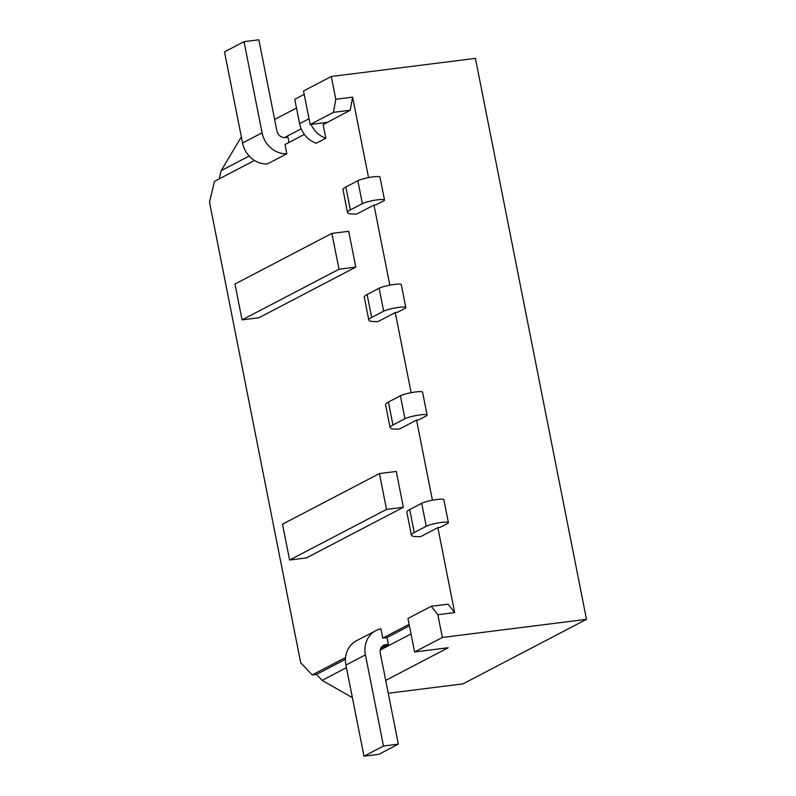<?xml version="1.0" encoding="UTF-8"?>
<svg xmlns="http://www.w3.org/2000/svg" width="796" height="796" viewBox="0 0 796 796"><rect width="100%" height="100%" fill="white"/><g stroke="black" fill="none" stroke-linecap="round" stroke-linejoin="round"><path stroke-width="1.19" d="M355.802 267.128L348.708 231.288L331.882 233.397L338.987 269.247L355.802 267.128L258.879 317.753L242.064 319.873L338.987 269.247M403.353 507.291L396.259 471.441L379.443 473.56L386.538 509.4L403.353 507.291L306.43 557.916L289.615 560.036L386.538 509.4M304.351 134.415L285.008 144.524L286.839 153.777A24.268 21.572 -117.6 0 1 262.063 132.813L244.024 41.671L224.512 51.859L242.561 143.001A24.268 21.572 -117.6 0 0 267.337 163.966L286.839 153.777M254.481 160.464L214.462 181.369L209.507 202.154L300.709 662.75L312.191 674.948L316.48 674.411L345.444 659.277M345.564 657.516L312.191 674.948M382.737 638.103L387.025 637.556L388.378 644.372L385.642 644.71A7.652 6.796 62.4 0 0 383.572 645.357A7.652 6.796 62.4 0 0 380.279 652.999L398.328 744.141L383.483 746.011L365.434 654.869A24.268 21.572 -117.6 0 1 375.881 630.631A24.268 21.572 -117.6 0 1 380.906 628.84L382.737 638.103L409.124 624.313M385.702 680.401L448.238 647.735L414.597 651.964L407.96 618.452L431.213 606.303L448.039 604.184L454.665 612.592L437.85 527.639L420.696 536.603A32.497 4.676 -11.2 0 1 411.403 535.171A32.497 4.676 -11.2 0 1 414.248 532.514L426.248 526.246A11.821 1.701 -11.2 0 1 439.103 522.773A11.821 1.701 -11.2 0 1 448.397 522.614A11.821 1.701 -11.2 0 1 447.362 523.589L440.158 527.35L437.85 527.639M432.417 500.206L416.557 420.109L399.403 429.064A32.497 4.676 -11.2 0 1 390.11 427.641A32.497 4.676 -11.2 0 1 392.955 424.974L404.955 418.706A11.821 1.701 -11.2 0 1 417.81 415.233A11.821 1.701 -11.2 0 1 427.104 415.084A11.821 1.701 -11.2 0 1 426.069 416.049L418.865 419.81L416.557 420.109M411.124 392.677L395.264 312.569L378.11 321.534A32.497 4.676 -11.2 0 1 368.817 320.101A32.497 4.676 -11.2 0 1 371.662 317.445L383.662 311.176A11.821 1.701 -11.2 0 1 396.517 307.704A11.821 1.701 -11.2 0 1 405.811 307.555A11.821 1.701 -11.2 0 1 404.776 308.52L397.572 312.281L395.264 312.569M389.831 285.147L373.971 205.04L356.817 213.995A32.497 4.676 -11.2 0 1 347.524 212.572A32.497 4.676 -11.2 0 1 350.369 209.905L362.369 203.637A11.821 1.701 -11.2 0 1 375.224 200.164A11.821 1.701 -11.2 0 1 384.518 200.015A11.821 1.701 -11.2 0 1 383.483 200.98L376.279 204.751L373.971 205.04M368.538 177.607L352.608 97.142L335.783 99.261L331.275 76.496L303.525 90.993L310.161 124.514L333.415 112.365L335.783 99.261M304.191 94.366L294.759 99.291L299.585 123.669A23.999 21.333 62.4 0 0 316.211 143.25L325.813 138.235L323.116 124.614L350.24 110.246L352.608 97.142M288.988 142.434L287.943 137.171L285.217 137.509A7.652 6.796 62.4 0 1 276.909 130.942L258.859 39.8L244.024 41.671M241.357 136.892L221.179 170.643L249.168 156.026M284.52 137.559L301.177 128.862M221.179 170.643L219.218 178.881M387.025 637.556L409.433 625.855M388.378 644.372L380.777 648.332M316.48 674.411L322.111 680.381L346.449 667.665M380.249 650.014L411.025 633.934M296.48 108.017L274.63 119.43M331.275 76.496L475.421 58.377L586.493 619.338L462.993 683.854L388.249 693.246M586.493 619.338L442.357 637.467L414.597 651.964M454.665 612.592L437.85 614.701L442.357 637.467M322.111 680.381L352.389 697.684M350.24 110.246L333.415 112.365M326.977 122.395L310.161 124.514M431.213 606.303L437.85 614.701M379.443 473.56L282.52 524.186L289.615 560.036M331.882 233.397L234.959 284.033L242.064 319.873M347.524 212.572L342.976 189.627A32.497 4.676 -11.2 0 1 345.832 186.97L357.832 180.702A11.821 1.701 -11.2 0 1 370.677 177.229A11.821 1.701 -11.2 0 1 379.981 177.08L384.518 200.015M368.817 320.101L364.269 297.167A32.497 4.676 -11.2 0 1 367.115 294.5L379.125 288.232A11.821 1.701 -11.2 0 1 391.97 284.759A11.821 1.701 -11.2 0 1 401.274 284.61L405.811 307.555M390.11 427.641L385.562 404.696A32.497 4.676 -11.2 0 1 388.408 402.04L400.418 395.771A11.821 1.701 -11.2 0 1 413.263 392.299A11.821 1.701 -11.2 0 1 422.557 392.139L427.104 415.084M411.403 535.171L406.855 512.226A32.497 4.676 -11.2 0 1 409.701 509.569L421.711 503.301A11.821 1.701 -11.2 0 1 434.556 499.828A11.821 1.701 -11.2 0 1 443.85 499.679L448.397 522.614M311.027 124.405A23.999 21.333 62.4 0 0 325.813 138.235M398.328 744.141L378.826 754.329L363.981 756.2L345.932 665.058A24.268 21.572 -117.6 0 1 356.379 640.82L375.881 630.631M383.483 746.011L363.981 756.2M345.832 186.97L350.369 209.905M357.832 180.702L362.369 203.637M367.115 294.5L371.662 317.445M379.125 288.232L383.662 311.176M388.408 402.04L392.955 424.974M400.418 395.771L404.955 418.706M409.701 509.569L414.248 532.514M421.711 503.301L426.248 526.246M299.585 123.669L309.017 118.743M385.642 644.71L381.861 646.69M365.434 654.869L345.932 665.058M262.063 132.813L242.561 143.001"/></g></svg>
